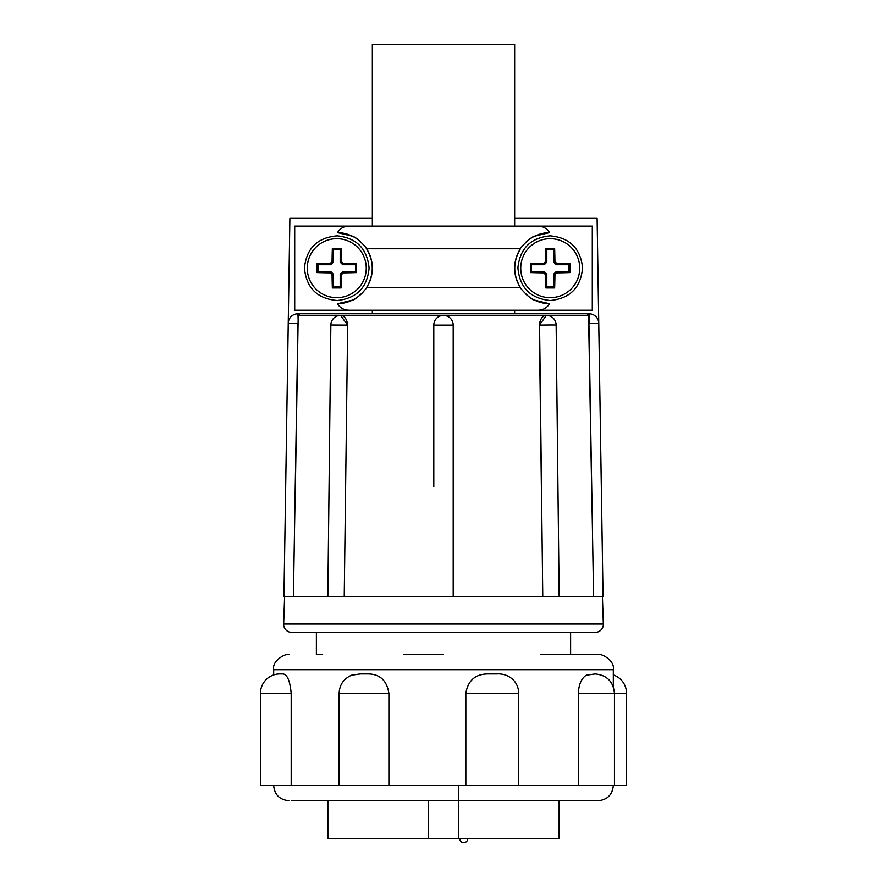 <?xml version="1.0" encoding="UTF-8"?>
<svg xmlns="http://www.w3.org/2000/svg" width="887" height="887" viewBox="0 0 887 887"><rect width="100%" height="100%" fill="white"/><g stroke="black" fill="none" stroke-linecap="round" stroke-linejoin="round"><path stroke-width="1.33" d="M320.34 800.728L327.868 800.728L327.868 838.448L428.299 838.448L428.299 800.728M559.132 800.728L559.132 838.448L428.299 838.448M459.699 838.448L467.793 838.448M542.766 596.818L539.584 325.119L550.151 324.975L556.149 325.008L559.165 596.818M284.605 596.818L283.663 624.049L603.337 624.049L602.428 596.818L283.951 596.818L289.894 218.368L372.34 218.368L372.34 226.13L514.66 226.13L514.66 44.35L372.34 44.35L372.34 218.368M283.663 624.049A8.083 8.083 0 0 0 291.745 632.398L595.244 632.398A8.083 8.083 0 0 0 603.337 624.049M433.798 486.896L433.798 325.119L433.798 486.896M291.745 632.398L316.382 632.398L316.382 654.528L322.602 654.528M598.026 654.528L540.882 654.528M570.618 632.398L570.618 654.528M366.253 268.184A29.493 29.493 0 0 1 336.761 297.677A29.493 29.493 0 0 1 307.268 268.184A29.493 29.493 0 0 1 336.761 238.692A29.493 29.493 0 0 1 366.253 268.184M550.239 238.692A29.493 29.493 0 0 1 579.732 268.184A29.493 29.493 0 0 1 550.239 297.677A29.493 29.493 0 0 1 520.747 268.184A29.493 29.493 0 0 1 550.239 238.692M351.618 675.207L360.222 673.932L367.251 673.932C379.614 673.787 386.832 680.262 388.894 693.335L388.894 785.56L465.841 785.56L465.841 693.335C468.026 680.107 475.831 673.632 489.269 673.932L496.454 673.932C502.862 673.521 508.417 675.439 513.096 679.697A19.403 19.403 0 0 1 518.707 693.335L465.841 693.335M465.841 785.56L578.335 785.56L578.335 693.335C578.834 684.298 581.495 678.256 586.307 675.195L595.232 673.932C606.93 675.173 613.327 681.637 614.458 693.335L578.335 693.335M488.46 800.728L595.532 800.728L488.46 800.728M578.335 785.56L626.544 785.56L626.544 693.335A19.403 19.403 0 0 0 613.316 674.94M279.97 673.932L282.155 673.932C286.933 673.621 289.949 680.096 291.191 693.335L291.191 785.56L388.894 785.56M291.191 693.335L260.456 693.335L260.456 785.56L291.191 785.56M260.456 693.335A19.403 19.403 0 0 1 279.871 673.932L282.155 673.932M593.58 596.818L588.791 315.384L587.272 313.787L297.943 313.787A9.702 9.702 0 0 0 288.242 323.345L297.943 323.5L293.42 596.818M588.791 315.384L298.209 315.384L295.382 486.896M339.998 315.439A9.702 6.863 90 0 1 340.519 315.406A9.702 6.863 90 0 1 340.564 315.406L347.66 325.119L344.234 596.818M453.202 325.119L453.202 596.818L453.202 325.119L433.798 325.119A9.702 9.702 0 0 1 443.5 315.406A9.702 9.702 0 0 1 453.202 325.119M541.38 486.896L539.34 325.119L546.436 315.406A9.702 6.863 -90 0 1 546.481 315.406A9.702 6.863 -90 0 1 547.002 315.439M539.34 325.119L539.584 325.119A9.702 6.863 -90 0 1 546.436 315.406A9.702 9.702 0 0 0 546.436 315.406M340.564 315.406A9.702 9.702 0 0 0 340.553 315.406A9.702 6.863 90 0 1 347.416 325.119L330.851 325.008L327.835 596.818M298.209 315.384L299.728 313.787M602.395 596.818L603.049 596.818L598.758 323.345A9.702 9.702 0 0 0 589.057 313.787L587.272 313.787M514.66 218.368L597.106 218.368L598.758 323.345L589.057 323.5L589.057 313.787M514.66 313.787L514.66 310.239L372.34 310.239L372.34 313.787M525.481 242.639A35.58 35.58 0 0 1 549.552 232.616C546.847 228.336 542.922 226.174 537.788 226.13L592.294 226.13L592.294 310.239L294.706 310.239L294.706 226.13L349.212 226.13C344.101 226.163 340.187 228.314 337.448 232.616A35.58 35.58 0 0 1 359.047 240.444M537.788 226.13L349.212 226.13M453.202 486.896L453.202 324.465M363.903 291.191A35.58 35.58 0 0 1 337.448 303.753C340.153 308.033 344.078 310.195 349.212 310.239M365.577 247.318A35.58 35.58 0 0 1 366.575 287.588C367.695 287.244 357.017 299.307 352.261 300.205L337.448 303.753M537.788 310.239C542.899 310.206 546.813 308.055 549.552 303.753L534.739 300.205C529.994 299.307 519.327 287.266 520.425 287.588L366.575 287.588C374.137 274.626 374.137 261.687 366.575 248.781L520.425 248.781C519.305 249.125 529.982 237.062 534.739 236.164L549.552 232.616M549.552 303.753A35.58 35.58 0 0 1 525.481 293.73M520.425 287.588A35.58 35.58 0 0 1 520.425 248.781C512.863 261.743 512.863 274.682 520.425 287.588M337.448 232.616L352.261 236.164C357.006 237.062 367.673 249.103 366.575 248.781M443.5 654.528L403.474 654.528M316.992 263.783A44.494 3.104 -0 0 1 330.241 263.494A44.261 3.082 -45 0 1 332.071 261.665A44.494 3.104 -90 0 1 332.359 248.427A41.179 2.872 -0 0 1 341.151 248.427A44.494 3.104 90 0 1 341.451 261.665A44.261 3.082 45 0 1 343.269 263.494A44.494 3.104 -0 0 1 356.519 263.783A41.179 2.872 90 0 1 356.519 272.586A44.494 3.104 180 0 1 343.269 272.874A44.261 3.082 135 0 1 341.451 274.704A44.494 3.104 90 0 1 341.151 287.942A41.179 2.872 180 0 1 332.359 287.942A44.494 3.104 -90 0 1 332.071 274.704A44.261 3.082 -135 0 1 330.241 272.874A44.494 3.104 180 0 1 316.992 272.586A41.179 2.872 -90 0 1 316.992 263.783L317.967 264.758L317.967 271.61L316.992 272.586M530.481 263.783A44.494 3.104 -0 0 1 543.731 263.494A44.261 3.082 -45 0 1 545.549 261.665A44.494 3.104 -90 0 1 545.849 248.427A41.179 2.872 -0 0 1 554.641 248.427A44.494 3.104 90 0 1 554.929 261.665A44.261 3.082 45 0 1 556.759 263.494A44.494 3.104 -0 0 1 570.008 263.783A41.179 2.872 90 0 1 570.008 272.586A44.494 3.104 180 0 1 556.759 272.874A44.261 3.082 135 0 1 554.929 274.704A44.494 3.104 90 0 1 554.641 287.942A41.179 2.872 180 0 1 545.849 287.942A44.494 3.104 -90 0 1 545.549 274.704A44.261 3.082 -135 0 1 543.731 272.874A44.494 3.104 180 0 1 530.481 272.586A41.179 2.872 -90 0 1 530.481 263.783L531.446 264.758L531.446 271.61L530.481 272.586M360.222 673.932L366.852 673.932M332.071 261.665L333.335 262.186L330.762 264.758L330.241 263.494M330.762 264.758L317.967 264.758M317.967 271.61L330.762 271.61L330.241 272.874M332.071 274.704L333.335 274.183L333.335 286.978L332.359 287.942M333.335 286.978L340.187 286.978L341.151 287.942M340.187 286.978L340.187 274.183L341.451 274.704M343.269 272.874L342.748 271.61L355.554 271.61L356.519 272.586M355.554 271.61L355.554 264.758L356.519 263.783M355.554 264.758L342.748 264.758L343.269 263.494M341.451 261.665L340.187 262.186L340.187 249.391L341.151 248.427M340.187 249.391L333.335 249.391L332.359 248.427M333.335 249.391L333.335 262.186M545.549 261.665L546.813 262.186L544.252 264.758L543.731 263.494M544.252 264.758L531.446 264.758M531.446 271.61L544.252 271.61L543.731 272.874M545.549 274.704L546.813 274.183L546.813 286.978L545.849 287.942M546.813 286.978L553.665 286.978L554.641 287.942M553.665 286.978L553.665 274.183L554.929 274.704M556.759 272.874L556.238 271.61L569.033 271.61L570.008 272.586M569.033 271.61L569.033 264.758L570.008 263.783M569.033 264.758L556.238 264.758L556.759 263.494M554.929 261.665L553.665 262.186L553.665 249.391L554.641 248.427M553.665 249.391L546.813 249.391L545.849 248.427M546.813 249.391L546.813 262.186M398.54 800.728L598.148 800.728C607.362 799.83 612.418 794.774 613.316 785.56M342.748 264.758L340.187 262.186M330.762 271.61L333.335 274.183M340.187 274.183L342.748 271.61M556.238 264.758L553.665 262.186M544.252 271.61L546.813 274.183M553.665 274.183L556.238 271.61M417.101 800.728L291.468 800.728M458.701 785.56L458.701 838.448M273.684 674.94L273.684 669.696L613.316 669.696C615.157 660.349 600.954 653.109 598.148 654.528M626.544 693.335L614.458 693.335L614.458 785.56M388.894 693.335L339.111 693.335C339.533 684.709 343.701 678.666 351.618 675.195M345.62 486.896L347.66 325.119M298.287 323.5L297.943 313.787M588.713 323.5L591.618 486.896M369.092 268.184C367.24 287.588 356.641 298.365 337.271 300.516C317.369 298.83 306.414 288.053 304.429 268.184C306.414 248.316 317.369 237.539 337.271 235.853C356.641 238.004 367.24 248.781 369.092 268.184M550.239 235.853C569.642 237.694 580.42 248.305 582.571 267.674C580.896 287.576 570.119 298.52 550.239 300.516C530.371 298.52 519.594 287.576 517.919 267.674C520.07 248.305 530.836 237.694 550.239 235.853M613.316 686.793L613.316 669.696M339.111 785.56L339.111 693.335M556.149 325.008A9.702 9.702 0 0 0 547.035 315.428M339.965 315.428A9.702 9.702 0 0 0 330.851 325.008M273.684 669.696C271.732 660.238 286.457 653.054 288.852 654.528M273.684 785.56C274.504 794.697 279.56 799.752 288.852 800.728M518.707 785.56L518.707 693.335M459.699 838.769A4.047 4.047 0 0 0 463.746 842.65A4.047 4.047 0 0 0 467.793 838.769"/></g></svg>
